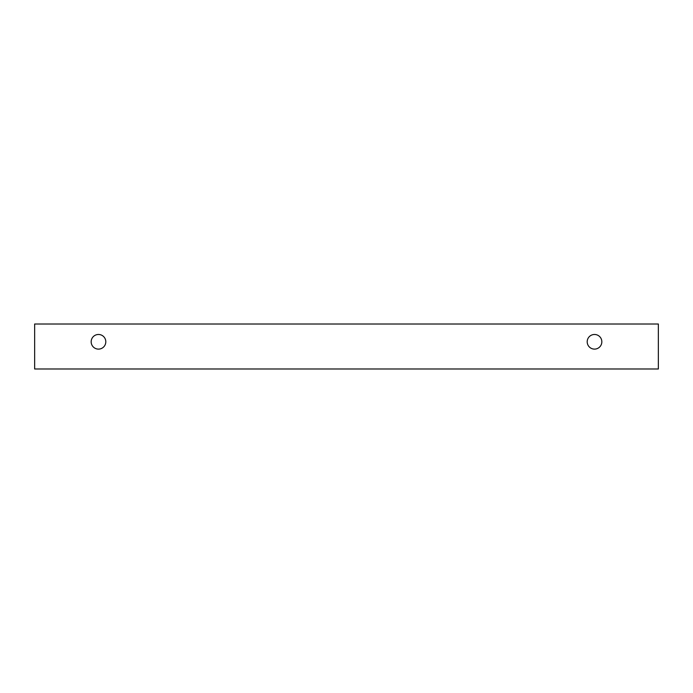<?xml version="1.0" encoding="UTF-8"?>
<svg xmlns="http://www.w3.org/2000/svg" width="693" height="693" viewBox="0 0 693 693"><rect width="100%" height="100%" fill="white"/><g stroke="black" fill="none" stroke-linecap="round" stroke-linejoin="round"><path stroke-width="0.52" stroke-dasharray="3.46 2.6" d="M594.516 349.116A7.328 7.328 0 0 0 601.845 341.788A7.328 7.328 0 0 0 594.516 334.468A7.328 7.328 0 0 0 587.188 341.788A7.328 7.328 0 0 0 594.516 349.116M105.812 341.788A7.328 7.328 0 0 0 98.484 334.468A7.328 7.328 0 0 0 91.155 341.788A7.328 7.328 0 0 0 98.484 349.116A7.328 7.328 0 0 0 105.812 341.788M658.35 324.003L34.65 324.003L34.65 368.997L658.35 368.997L658.35 324.003"/><path stroke-width="1.04" d="M594.516 349.116A7.328 7.328 0 0 1 588.175 338.132A7.328 7.328 0 0 1 600.857 338.132A7.328 7.328 0 0 1 594.516 349.116M658.35 368.997L658.35 324.003L34.65 324.003L34.65 368.997L658.35 368.997M98.484 349.116A7.328 7.328 0 0 1 92.143 338.132A7.328 7.328 0 0 1 104.825 338.132A7.328 7.328 0 0 1 98.484 349.116"/></g></svg>
